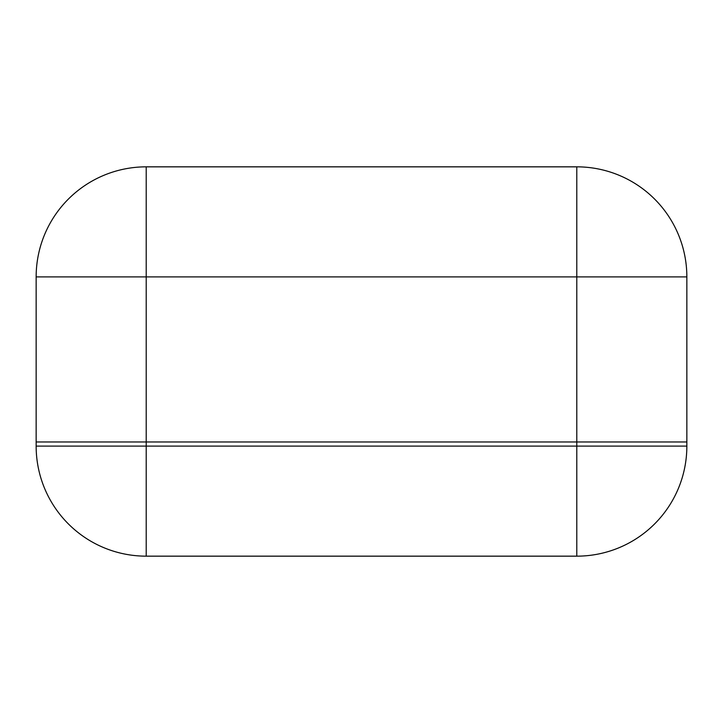 <?xml version="1.0" encoding="UTF-8"?>
<svg xmlns="http://www.w3.org/2000/svg" width="723" height="723" viewBox="0 0 723 723"><rect width="100%" height="100%" fill="white"/><g stroke="black" fill="none" stroke-linecap="round" stroke-linejoin="round"><path stroke-width="1.08" d="M686.85 441.979L36.15 441.979L36.15 276.9L146.209 276.9L146.209 441.979L686.85 441.979L686.85 446.1A110.059 110.059 0 0 1 576.791 556.159L146.209 556.159A110.059 110.059 0 0 1 36.15 446.1L36.15 441.979L146.209 441.979L146.209 446.1L576.791 446.1L576.791 276.9L146.209 276.9L146.209 166.841L576.791 166.841A110.059 110.059 0 0 1 686.85 276.9L686.85 441.979M146.209 166.841A110.059 110.059 0 0 0 36.15 276.9A110.059 110.059 0 0 1 146.209 166.841M686.85 276.9A110.059 110.059 0 0 0 576.791 166.841L576.791 276.9L686.85 276.9M36.15 446.1A110.059 110.059 0 0 0 146.209 556.159L146.209 446.1L36.15 446.1M686.85 446.1L576.791 446.1L576.791 556.159"/></g></svg>
